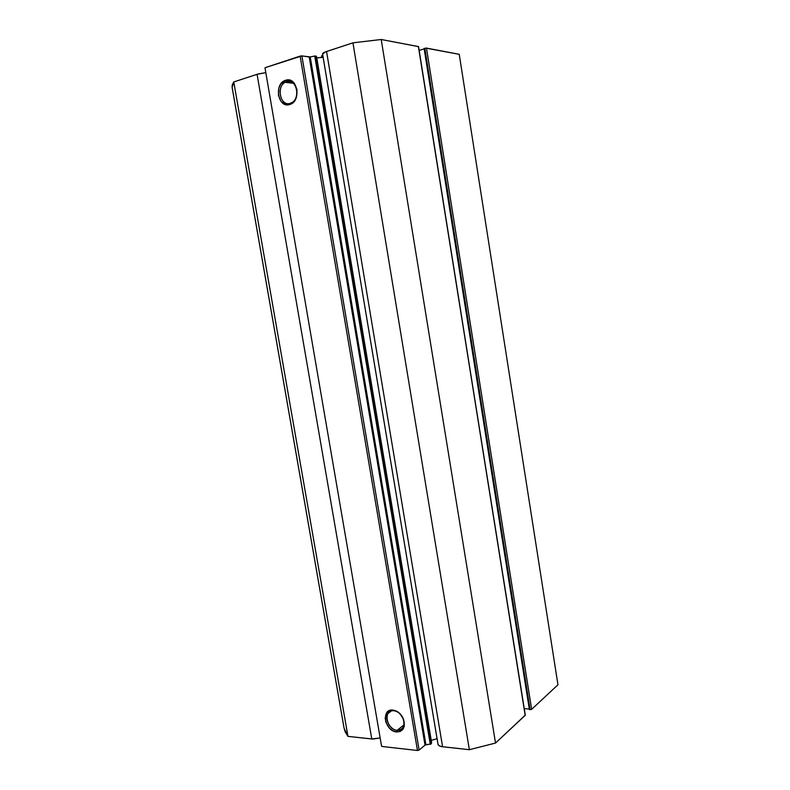 <?xml version="1.0" encoding="UTF-8"?>
<svg xmlns="http://www.w3.org/2000/svg" width="790" height="790" viewBox="0 0 790 790"><rect width="100%" height="100%" fill="white"/><g stroke="black" fill="none" stroke-linecap="round" stroke-linejoin="round"><path stroke-width="1.19" d="M437.068 738.68L431.241 740.378L316.78 57.907L323.13 57.275L316.78 57.907L431.222 740.378L437.068 738.68M431.607 742.639L316.543 56.594L431.607 742.639L431.3 743.854L431.607 742.639M286.572 81.656C275.858 84.53 279.719 107.055 290.266 103.332L289.703 104.527C277.922 108.674 273.607 83.523 285.575 80.294L286.572 81.656L292.024 82.288L286.572 81.656C296.112 78.013 301.178 97.595 291.984 102.552L290.266 103.332C280.638 106.808 275.789 87.107 285.111 82.308L286.572 81.656L285.575 80.294L289.298 80.086L294.255 83.246L296.991 89.527L296.556 96.775L294.542 100.913L289.703 104.527L286 104.675L281.102 101.495L278.406 95.284L278.811 88.105L280.776 83.967L285.575 80.294C297.475 75.88 301.81 101.535 289.703 104.527L290.266 103.332C301.099 100.646 297.218 77.716 286.572 81.656M393.756 710.724C382.844 709.292 386.34 729.674 397.094 730.325L396.649 731.975C384.641 731.234 380.731 708.472 392.906 710.062L393.756 710.724C400.579 710.99 406.702 721.961 403.038 727.432C401.695 729.565 399.71 730.533 397.094 730.325C390.201 729.95 384.216 718.93 387.949 713.538C389.272 711.494 391.208 710.556 393.756 710.724L392.906 710.062L396.679 711.227L400.175 713.903L403.749 719.789L404.282 726.099L402.821 729.456L400.135 731.52L396.649 731.975L392.887 730.77L389.431 728.094L385.915 722.258L385.184 718.011L386.794 712.659L389.44 710.575L394.724 710.417C398.288 711.622 401.063 714.16 403.038 718.041C405.912 726.691 403.779 731.333 396.649 731.975L397.094 730.325L403.947 724.944L397.094 730.325C403.473 729.743 405.379 725.595 402.811 717.863C401.043 714.387 398.565 712.116 395.375 711.049L393.756 710.724M296.991 92.341L296.833 94.415L296.991 92.341M381.511 745.829L381.837 746.451L417.466 750.5L419.105 750.085L425.188 745.01L431.3 743.854L315.921 56.021L316.543 56.594L314.726 56.031L315.921 56.021L431.3 743.854L425.928 744.802L310.223 56.929L314.726 56.031L430.264 744.368L314.726 56.031L310.223 56.929L425.928 744.802L425.02 745.128L309.216 56.998L310.223 56.929L301.899 55.902L309.216 56.998L425.02 745.128L419.105 750.085L417.466 750.5L300.121 56.11L301.899 55.902L419.105 750.085L301.899 55.902L265.183 67.673L300.121 56.11L417.466 750.5L381.837 746.451L381.511 745.829L265.025 68.088L381.511 745.829M322.606 54.105L437.986 744.14M437.996 744.249L438.973 745.632L441.482 746.59L469.359 749.7L495.518 743.054L525.291 715.118M524.254 708.62L529.3 709.045L524.254 708.62M529.399 709.657L531.65 709.341L557.957 684.782L531.65 709.341L426.472 48.091L459.237 54.312L557.957 684.782L459.237 54.312L425.731 48.101L426.472 48.091L531.65 709.341L529.399 709.657L424.112 48.516L424.822 48.289L530.12 709.716L424.822 48.289L424.112 48.516L529.399 709.657M344.045 728.064L345.22 731.935L347.965 736.369L372.89 739.065L380.158 737.949L371.784 738.986L347.965 736.369L233.771 81.943L258.172 73.964L265.815 72.641L257.076 74.299L371.784 738.986L257.076 74.299L233.771 81.943L232.122 87.364L344.055 728.104L347.965 736.369L233.771 81.943L232.23 85.024L232.122 87.384M322.587 54.046L437.996 744.259C438.312 745.572 439.832 746.402 442.578 746.757L326.556 51.498L352.942 42.838L469.359 749.7L442.578 746.757L326.556 51.498C323.87 52.407 322.547 53.256 322.587 54.046L325.49 51.873L352.942 42.838L381.215 39.5L418.562 46.63L525.182 715.375L495.518 743.054L381.215 39.5L418.394 46.561L525.103 714.92M419.174 50.422L424.171 48.871L419.174 50.422M232.23 87.848L343.926 727.254M418.433 46.827L525.291 715.128M469.359 749.7L495.518 743.054L381.215 39.5L352.942 42.838L469.359 749.7M322.715 54.777L321.51 57.64M322.666 54.48L322.409 54.974M321.441 57.137L321.836 55.626M391.445 710.901L387.949 713.538M293.347 83.256L285.111 82.308M395.375 711.049L394.724 710.417"/></g></svg>
